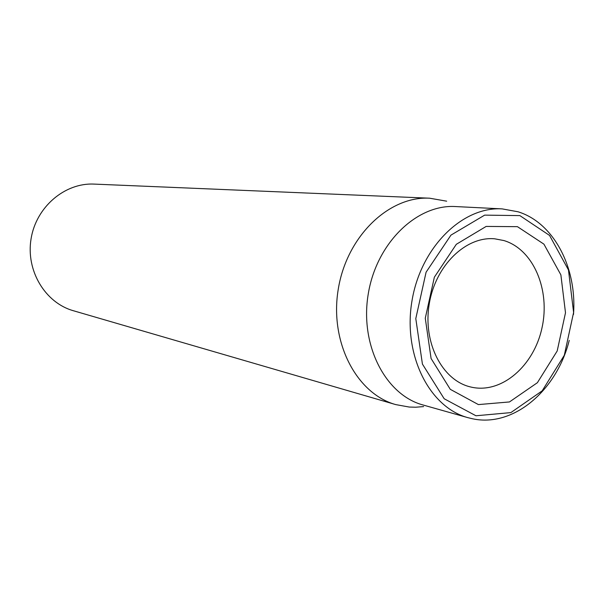 <?xml version="1.0" encoding="UTF-8"?>
<svg xmlns="http://www.w3.org/2000/svg" width="604" height="604" viewBox="0 0 604 604"><rect width="100%" height="100%" fill="white"/><g stroke="black" fill="none" stroke-linecap="round" stroke-linejoin="round"><path stroke-width="0.91" d="M429.58 198.195L94.111 184.099C64.885 182.604 36.164 206.893 31.076 238.769C25.708 270.6 45.157 302.793 73.333 310.72L395.703 404.589C356.458 393.748 329.384 341.985 338.263 289.188C346.726 236.315 388.923 195.923 429.58 198.195L446.673 201.185M471.701 387.224L470.433 386.93C442.188 380.339 422.709 342.657 429.21 304.114C435.371 265.511 465.873 236.036 494.744 238.814L503.91 240.558C533.468 249.407 550.471 289.958 542.014 327.783C533.981 365.707 501.901 393.853 471.701 387.224M517.432 226.666L486.16 226.424L456.322 244.295L434.367 277.176L425.276 318.233L431.082 358.504L450.282 389.323L478.406 404.589L509.459 401.947L537.386 382.702L557.19 350.984L565.495 312.759L560.874 274.858L543.925 244.152L517.432 226.666M475.952 415.771L444.189 398.761L422.423 364.084L415.794 318.602L426.084 272.2L450.954 235.122L484.657 215.13L519.855 215.605L549.557 235.432L568.47 269.958L573.604 312.442L564.31 355.265L542.166 390.856L510.871 412.6L475.952 415.771M573.49 314.488C577.13 267.927 553.974 222.846 518.058 211.785L502.188 208.893C462.407 206.304 420.535 247.444 411.913 301.275C402.876 355.031 429.406 407.398 467.926 417.666L472.638 418.799C513.46 427.602 556.782 390.516 569.232 340.392M502.188 208.893L455.612 206.56C416.858 204.069 376.398 243.057 368.229 294.103C359.652 345.08 385.526 394.963 423.042 404.99L467.926 417.666M423.623 406.59L415.62 407.224L409.225 407.043L395.703 404.589"/></g></svg>
